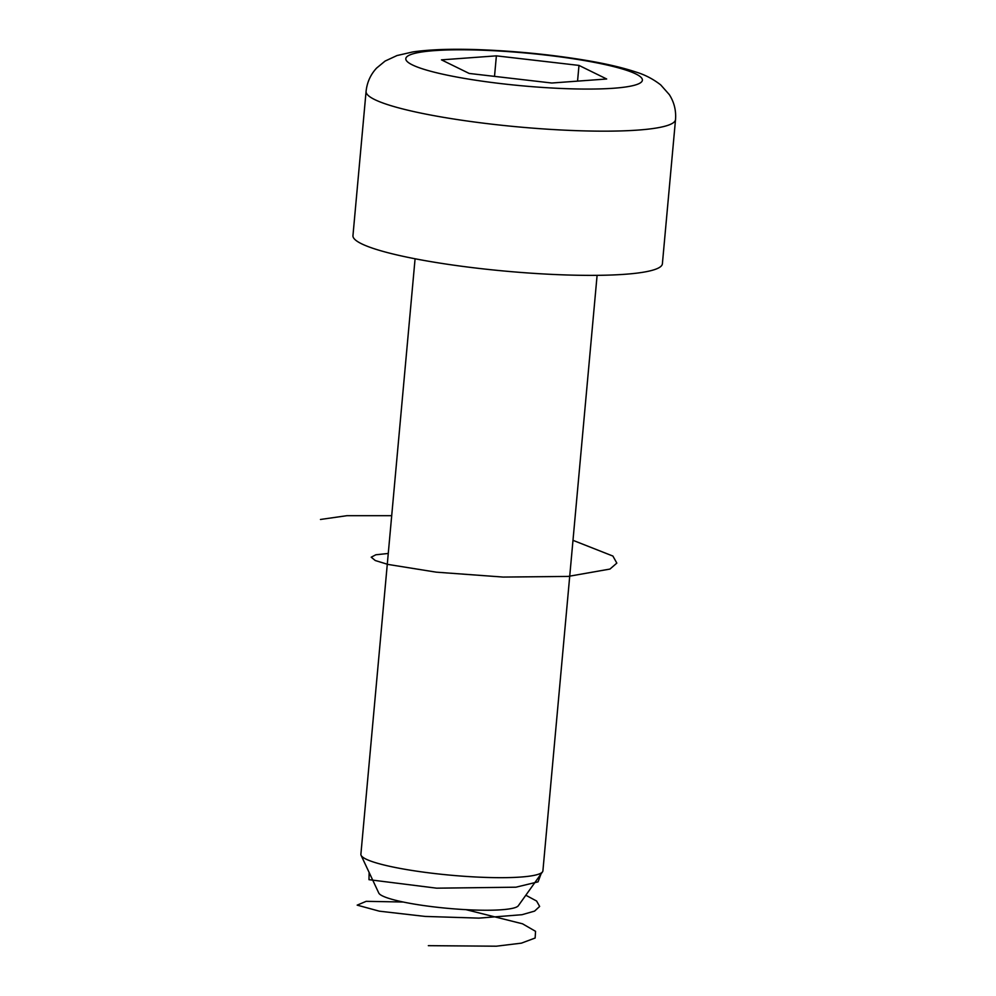<?xml version="1.0" encoding="UTF-8"?>
<svg xmlns="http://www.w3.org/2000/svg" width="996" height="996" viewBox="0 0 996 996"><rect width="100%" height="100%" fill="white"/><g stroke="black" fill="none" stroke-linecap="round" stroke-linejoin="round"><path stroke-width="1.49" d="M542.521 871.849L518.306 905.762A70.28 9.761 -174.8 0 1 447.739 908.34A70.28 9.761 -174.8 0 1 378.791 893.063L361.1 855.34A91.383 12.687 5.2 0 0 434.903 873.567A91.383 12.687 5.2 0 0 542.521 871.849A91.383 12.687 5.2 0 0 542.907 870.853L597.102 275.344M478.777 268.385A155.364 21.563 5.2 0 0 662.39 263.766L675.525 119.557A155.364 21.563 -174.8 0 1 491.9 124.176A155.364 21.563 -174.8 0 1 366.08 91.408L352.958 235.604A155.364 21.563 5.2 0 0 478.777 268.385M469.178 73.443L551.784 83.017L606.676 78.995L578.987 65.412L496.382 55.851L441.477 59.86L469.178 73.443M415.083 258.773L360.888 854.282A91.383 12.687 5.2 0 0 361.1 855.34M494.514 76.381L496.382 55.851M577.556 81.124L578.987 65.412M428.342 945.665L496.357 946.2L521.406 943.15L535.138 938.02L535.549 931.335L522.527 923.802L466.004 909.659M403.181 902.015L366.179 901.33L357.178 905.14L379.364 911.178L425.192 916.432L478.902 918.125L521.991 914.714L534.591 911.103L539.645 906.447L536.607 901.031L525.826 895.23M369.118 872.459L368.993 879.68L436.609 888.171L515.916 887.199L538.064 881.846L541.027 873.953M388.266 553.465L375.853 554.772L371.209 557.2L375.28 560.536L387.942 564.421L436.273 572.165L503.142 577.07L568.193 576.41L609.963 569.065L616.823 563.114L612.901 556.054L572.986 540.33M391.702 515.691L346.919 515.691L320.475 519.464M501.984 83.726A118.798 16.496 5.2 0 0 635.797 73.941A118.798 16.496 5.2 0 0 434.468 50.622A118.798 16.496 5.2 0 0 501.984 83.726M366.08 91.408C367.051 82.357 370.549 74.6 376.575 68.102L385.079 61.08L396.993 55.552L412.954 51.904C431.044 49.327 454.437 48.642 483.135 49.837C517.198 51.294 550.29 54.606 582.399 59.772C604.099 63.283 621.965 67.379 636.008 72.061C644.823 74.7 653.065 78.983 660.709 84.897L669.3 94.595C674.13 102.102 676.209 110.432 675.525 119.557"/></g></svg>
